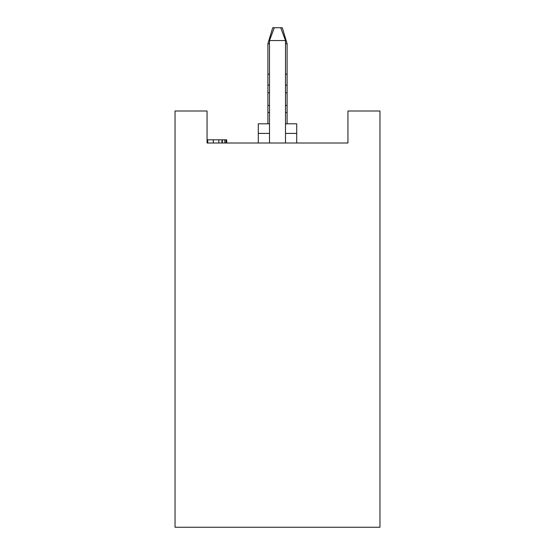<?xml version="1.0" encoding="UTF-8"?>
<svg xmlns="http://www.w3.org/2000/svg" width="555" height="555" viewBox="0 0 555 555"><rect width="100%" height="100%" fill="white"/><g stroke="black" fill="none" stroke-linecap="round" stroke-linejoin="round"><path stroke-width="0.83" d="M175.04 527.25L175.04 111L207.057 111L207.057 143.017L347.943 143.017L347.943 111L379.96 111L379.96 527.25L175.04 527.25M226.704 143.017L226.704 139.818L207.73 139.818L207.73 143.017L207.057 143.017M285.506 123.807L296.71 123.807L296.71 143.017M269.494 123.807L258.29 123.807L258.29 143.017M226.267 139.818L226.267 143.017M221.951 139.818L221.951 143.017M218.823 139.818L218.823 143.017M213.307 139.818L213.307 143.017M207.73 139.818L207.057 139.818M285.506 143.017L285.506 40.557L269.494 40.557L269.494 143.017M269.494 40.557L274.295 27.75L272.699 27.75L267.892 43.762L267.892 123.807M285.506 40.557L280.705 27.75L274.295 27.75M280.705 27.75L282.301 27.75L287.108 43.762L287.108 123.807M287.108 43.762L285.506 43.762M269.494 43.762L267.892 43.762M258.29 133.415L269.494 133.415M285.506 133.415L296.71 133.415M226.031 139.818L226.031 143.017M224.817 139.818L224.817 143.017M222.354 139.818L222.354 143.017M287.108 112.457L285.506 112.457M269.494 112.457L267.892 112.457M287.108 105.485L285.506 105.485M269.494 105.485L267.892 105.485M287.108 92.768L285.506 92.768M269.494 92.768L267.892 92.768M287.108 85.095L285.506 85.095M269.494 85.095L267.892 85.095M287.108 74.176L285.506 74.176M269.494 74.176L267.892 74.176"/></g></svg>
